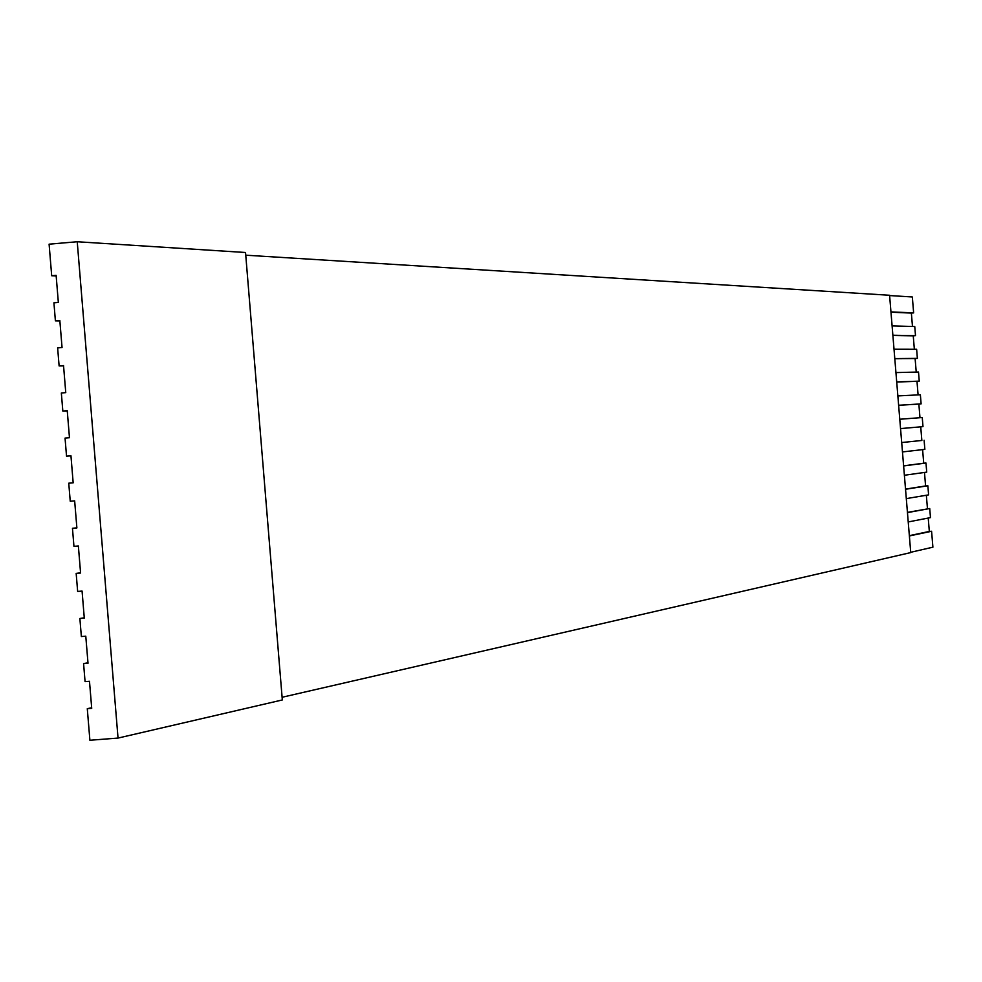 <?xml version="1.0" encoding="UTF-8"?>
<svg xmlns="http://www.w3.org/2000/svg" width="982" height="982" viewBox="0 0 982 982"><rect width="100%" height="100%" fill="white"/><g stroke="black" fill="none" stroke-linecap="round" stroke-linejoin="round"><path stroke-width="1.47" d="M51.69 275.746L56.121 275.365L58.343 302.431L53.924 302.8L55.397 320.844L59.828 320.463L62.05 347.53L57.631 347.898L59.116 365.942L63.535 365.574L65.757 392.628L61.338 392.996L62.823 411.041L67.242 410.672L69.464 437.727L65.045 438.095L66.531 456.139L70.95 455.771L73.171 482.837L68.752 483.193L70.238 501.237L74.657 500.869L76.878 527.935L72.459 528.291L73.945 546.336L78.364 545.98L80.585 573.034L76.166 573.39L77.652 591.434L82.071 591.078L84.292 618.144L79.873 618.488L81.359 636.532L85.778 636.176L88.012 663.243L83.58 663.587L85.066 681.631L89.485 681.287L91.719 708.341L87.288 708.685L89.89 740.256L118.036 738.071L77.234 241.744L49.1 244.174L51.69 275.746L56.158 275.942M908.215 521.945L930.47 517.612L929.721 508.516L907.429 512.371M890.956 311.895L913.641 312.89L912.327 296.969L889.606 295.557M913.641 312.89L911.37 313.086L912.474 326.478M892.871 335.243L915.506 335.635L914.758 326.54L892.098 325.901M915.506 335.635L913.248 335.832L914.352 349.285M894.786 358.577L917.372 358.381L916.636 349.285L894.025 349.236M917.372 358.381L915.114 358.577L916.231 372.092M896.713 381.912L919.25 381.139L918.501 372.031L895.94 372.583M919.25 381.139L916.979 381.323L918.096 394.899M898.628 405.259L921.116 403.884L920.367 394.776L897.855 395.918M921.116 403.884L918.857 404.068L919.974 417.706M900.543 428.594L922.994 426.63L922.245 417.534L899.782 419.253M920.723 426.826L921.853 440.464L901.697 442.551L921.853 440.464M902.47 451.929L924.86 449.375L924.111 440.28M922.601 449.633L923.718 463.209L903.612 465.824M904.385 475.263L926.726 472.121L925.977 463.025L923.718 463.209M924.479 472.44L925.584 485.955L905.514 489.097M906.3 498.611L928.604 494.867L927.855 485.771L925.584 485.955M926.345 495.247L927.462 508.701M928.223 518.054L929.328 531.446L909.344 535.656M910.719 552.289L932.9 547.183L931.587 531.262L929.328 531.446M245.758 255.197L889.582 295.263L910.744 552.584L282.104 697.269M91.67 707.764L87.288 708.685M931.587 531.262L909.369 535.951M929.721 508.516L907.454 512.616M87.963 662.789L83.58 663.587M55.397 320.844L59.865 320.918M892.896 335.476L913.248 335.832M927.855 485.771L905.539 489.269M84.268 617.801L79.873 618.488M925.977 463.025L903.612 465.934M80.573 572.825L76.166 573.39M890.981 312.19L911.37 313.086M59.116 365.942L63.56 365.905M894.798 358.749L915.114 358.577M62.823 411.041L67.255 410.881M896.713 382.023L916.979 381.323M66.531 456.139L70.962 455.869M898.628 405.308L918.857 404.068M76.878 527.837L72.459 528.291M77.234 241.744L245.537 252.509L282.325 699.957L118.036 738.071"/></g></svg>
